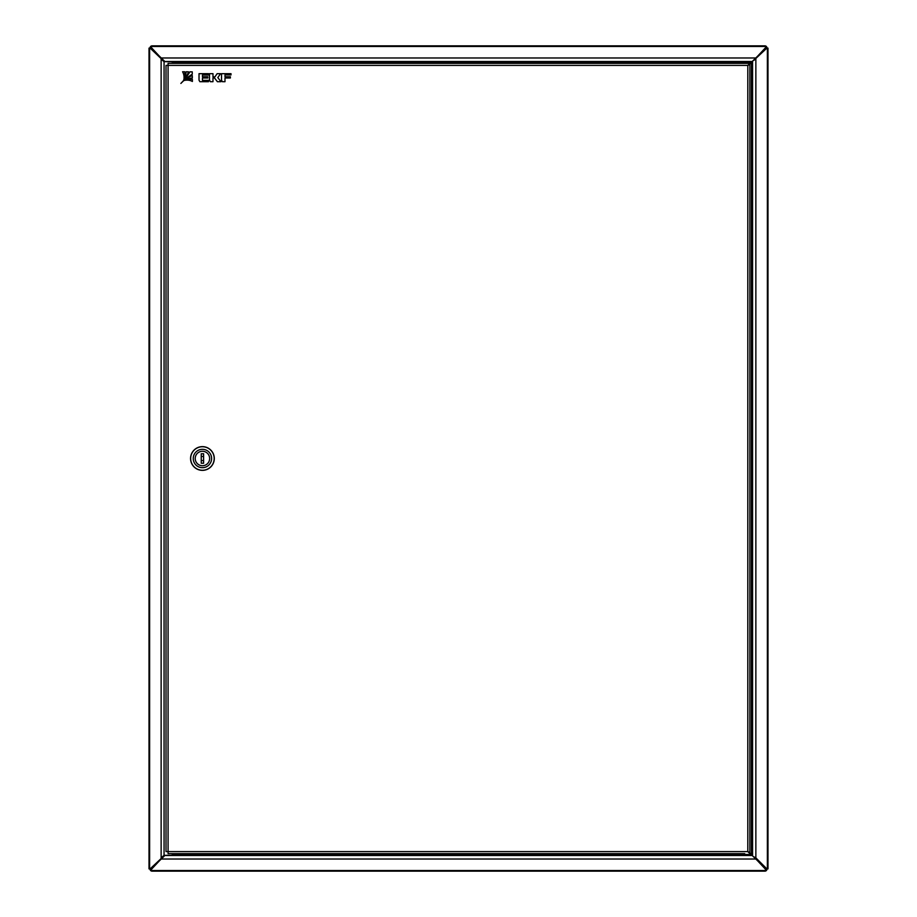 <?xml version="1.0" encoding="UTF-8"?>
<svg xmlns="http://www.w3.org/2000/svg" width="917" height="917" viewBox="0 0 917 917"><rect width="100%" height="100%" fill="white"/><g stroke="black" fill="none" stroke-linecap="round" stroke-linejoin="round"><path stroke-width="1.38" d="M766.887 48.12L755.127 59.135L766.154 48.12L767.987 48.12L767.987 868.88L766.154 868.88L752.868 856.146M752.868 60.854L755.86 59.135L755.86 857.865L766.887 868.88M754.404 857.028L755.127 857.865M752.57 855.882L752.57 61.118M754.404 59.972L755.127 59.135M752.341 61.634L751.481 62.482L751.481 854.518L752.341 855.366M751.481 854.518L749.865 852.902M749.865 64.098L751.481 62.482M746.874 61.496L742.541 61.496M749.865 853.211L765.615 868.663L765.615 870.542L152.107 870.542L152.107 871.15L764.893 871.15L764.893 870.542M764.893 46.458L764.893 45.85L152.107 45.85L152.107 46.458L765.615 46.458L765.615 48.337L749.865 63.789M165.037 61.691L151.385 48.337L151.385 46.458L152.107 46.458M152.107 870.542L151.385 870.542L151.385 868.663L165.037 855.309M164.842 61.496L752.158 61.496M752.158 855.504L164.842 855.504M162.561 59.433L161.747 57.977L755.253 57.977L754.439 59.433M754.439 857.567L755.253 859.023L161.747 859.023L162.561 857.567M765.615 869.385L755.253 858.289M161.747 858.289L151.385 869.385M151.385 47.615L161.747 58.711M755.253 58.711L765.615 47.615M151.076 868.651L151.076 869.087A1.032 1.032 0 0 0 151.385 869.82M150.044 868.88L150.044 869.087A2.063 2.063 0 0 0 152.107 871.15M151.076 48.097L150.044 48.097M150.044 868.903L151.076 868.903M151.385 47.18A1.032 1.032 0 0 0 151.076 47.913L151.076 48.349M152.107 45.85A2.063 2.063 0 0 0 150.044 47.913L150.044 48.12M765.924 868.903L766.956 868.903M766.956 48.097L765.924 48.097M765.924 48.349L765.924 47.913A1.032 1.032 0 0 0 765.615 47.18M766.956 48.12L766.956 47.913A2.063 2.063 0 0 0 764.893 45.85M765.615 869.82A1.032 1.032 0 0 0 765.924 869.087L765.924 868.651M764.893 871.15A2.063 2.063 0 0 0 766.956 869.087L766.956 868.88M172.224 853.647L172.224 855.309L164.063 855.309L161.14 857.865L161.14 59.135L164.063 61.691L172.224 61.691L172.224 63.353M162.596 857.005L150.846 868.88L149.012 868.88L149.012 48.12L150.113 48.12L162.596 59.995M150.113 48.12L161.873 59.135M150.113 868.88L161.873 857.865M744.707 853.647L168.075 853.647L168.075 851.584L166.011 851.584L166.011 65.416L168.075 65.416L168.075 63.353L749.865 63.353L749.865 64.385L747.802 65.416L748.834 64.488L749.865 64.488L747.802 65.416L168.075 65.416L168.075 851.584L747.802 851.584L749.865 852.615L749.865 853.647L747.802 851.584L747.802 65.416L749.865 63.353M748.834 852.512L747.802 851.584L749.865 852.512L748.834 852.512M749.865 852.512L749.865 64.488M747.859 854.472L740.879 854.472M742.644 855.504L742.644 854.472L741.566 854.472M740.397 62.528L748.192 62.528M749.315 62.837L740.065 62.837L749.315 63.353M202.37 451.279A7.221 7.221 0 0 0 195.206 458.557A7.221 7.221 0 0 0 202.474 465.721A7.221 7.221 0 0 0 209.649 458.443A7.221 7.221 0 0 0 202.37 451.279M202.508 470.261A11.761 11.761 0 0 0 214.188 458.42A11.761 11.761 0 0 0 202.336 446.739A11.761 11.761 0 0 0 190.667 458.58A11.761 11.761 0 0 0 202.508 470.261M202.485 467.681A9.181 9.181 0 0 0 211.609 458.431A9.181 9.181 0 0 0 202.359 449.319A9.181 9.181 0 0 0 193.246 458.569A9.181 9.181 0 0 0 202.485 467.681M202.336 446.636A11.864 11.864 0 0 1 214.291 458.42A11.864 11.864 0 0 1 202.508 470.364A11.864 11.864 0 0 1 190.564 458.58A11.864 11.864 0 0 1 202.336 446.636M201.236 456.815A2.063 2.063 0 0 1 203.608 456.815M203.608 460.185A2.063 2.063 0 0 1 201.236 460.185M202.428 465.721A7.221 7.221 0 0 0 209.649 458.5A7.221 7.221 0 0 0 202.428 451.279A7.221 7.221 0 0 0 195.206 458.5A7.221 7.221 0 0 0 202.428 465.721M201.236 453.755L201.236 463.245L203.608 463.245L203.608 453.755L201.236 453.755M192.364 79.389A12.574 12.574 0 0 0 186.105 80.192A11.038 11.038 0 0 1 192.398 81.453L192.364 79.389M199.023 73.669L199.023 80.192L199.883 81.693L208.514 81.693L208.514 80.375L202.451 80.375L202.451 77.991L207.815 77.991L207.815 76.764L202.451 76.764L202.451 75.034L208.514 75.034L208.514 73.669L199.023 73.669M214.91 76.879L212.985 76.879L212.985 73.669L209.5 73.669L209.5 80.192L210.36 81.693L212.985 81.693L212.985 77.956L214.486 77.956L217.386 81.693L220.997 81.693L217.822 77.59L220.538 73.681L217.134 73.681L214.91 76.879M230.373 77.991L230.373 76.764L224.986 76.764L224.986 74.93L231.015 74.93L231.015 73.681L221.524 73.681L221.524 80.192L222.384 81.693L224.986 81.693L224.986 77.991L230.373 77.991M182.575 71.767A11.038 11.038 0 0 1 184.019 78.14A12.574 12.574 0 0 0 184.695 71.778L182.575 71.767M192.238 71.847L189.945 71.824A65.692 65.692 0 0 1 180.867 83.436A65.692 65.692 0 0 1 192.283 74.162L192.238 71.847M184.867 80.455A15.864 15.864 0 0 1 192.341 77.991L192.306 75.641A17.377 17.377 0 0 0 184.867 80.455M186.105 71.79A15.864 15.864 0 0 1 183.778 79.378A17.377 17.377 0 0 0 188.466 71.813L186.105 71.79M767.38 48.12L767.38 868.88M751.126 854.472L746.77 854.472L746.77 855.504M742.644 854.472L172.224 854.472M172.224 62.528L742.644 62.528L742.644 61.496M746.77 61.496L746.77 62.528L751.126 62.528M164.063 855.309L164.063 61.691M149.62 868.88L149.62 48.12M749.349 63.353L749.04 62.528"/></g></svg>
